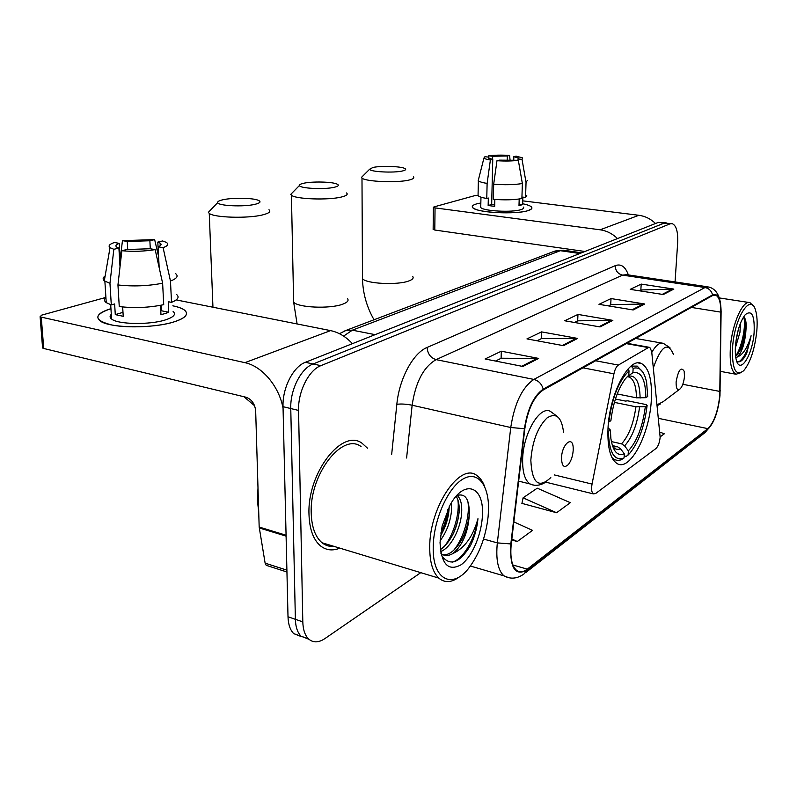 <?xml version="1.0" encoding="UTF-8"?>
<svg xmlns="http://www.w3.org/2000/svg" width="797" height="797" viewBox="0 0 797 797"><rect width="100%" height="100%" fill="white"/><g stroke="black" fill="none" stroke-linecap="round" stroke-linejoin="round"><path stroke-width="1.2" d="M660.155 437.234L651.687 351.477L649.804 347.392L648.379 347.582L618.352 365.066C616.39 366.431 614.915 369.34 613.929 373.813L592.041 484.078C591.185 489.169 591.603 492.436 593.317 493.881L595.608 493.542L655.901 448.562C658.183 446.37 659.597 442.594 660.155 437.234M651.328 399.895C652.265 379.92 648.957 367.796 641.416 363.522C629.102 356.648 609.287 394.117 607.991 428.746C607.354 447.575 610.402 459.192 617.127 463.595C630.108 471.814 649.764 433.877 651.328 399.895M665.784 222.831L658.312 222.393L305.381 362.306C293.256 366.63 282.297 388.069 283.025 406.679L288.006 616.778C288.265 624.44 290.178 630.058 293.744 633.635L301.605 636.723M666.272 222.891L664.14 223.13L313.091 363.98C301.007 368.344 290.068 389.872 290.766 408.552L295.378 619.319C295.627 627 297.52 632.629 301.057 636.215L308.937 639.284L301.057 636.215C297.52 632.629 295.627 627 295.378 619.319L290.766 408.552C290.068 389.872 301.007 368.344 313.091 363.98L664.14 223.13L671.632 223.568M367.497 448.183L362.087 443.271C342.292 428.079 307.174 472.89 308.987 514.294C309.485 529.178 313.301 539.699 320.464 545.865C326.142 550.309 332.608 551.076 339.861 548.147C332.608 551.076 326.142 550.309 320.464 545.865C313.301 539.699 309.485 529.178 308.987 514.294C307.174 472.89 342.292 428.079 362.087 443.271L367.497 448.183M719.741 395.74C717.977 411.471 714.022 422.44 707.875 428.647L527.295 569.128C523.211 572.236 519.614 572.615 516.496 570.273C511.704 565.89 509.96 557.053 511.276 543.753L524.844 428.587C527.833 409.329 533.94 396.478 543.175 390.022L712.508 295.597L715.537 295.129C719.053 296.653 720.827 302.322 720.847 312.135L719.741 395.74M719.98 395.561L721.106 311.866C720.886 298.616 718.047 292.957 712.558 294.91L543.205 389.155C533.741 395.77 527.475 408.951 524.416 428.706L510.827 543.933C509.642 567.942 515.121 576.6 527.265 569.935L707.836 429.284C714.132 422.908 718.177 411.67 719.98 395.561M521.935 503.375L556.585 512.74L570.313 502.678L537.258 488.172L523.091 497.836L521.856 503.754M675.059 281.929L677.649 242.955C678.127 231.738 676.284 225.292 672.12 223.628L669.988 223.867L320.862 365.664C308.828 370.067 297.899 391.696 298.556 410.425L302.81 621.879C303.039 629.58 304.912 635.229 308.429 638.805C312.972 642.93 318.461 642.86 324.867 638.616L420.786 572.654M522.942 366.481L485.074 358.989L501.303 351.208L538.672 358.421L522.942 366.481M633.157 309.963L598.985 304.334L611.03 298.566L644.773 304.006L633.157 309.963M663.263 294.531L630.198 289.361L641.196 284.091L673.863 289.092L663.263 294.531M563.519 345.679L526.947 338.904L541.562 331.891L577.666 338.426L563.519 345.679M600.061 326.929L564.724 320.773L577.964 314.426L612.853 320.374L600.061 326.929M511.714 539.987L517.293 541.522L532.506 530.384L513.856 521.866M660.175 436.836L664.28 433.827L659.876 432.074M577.964 314.426L577.676 320.912M574.468 322.476L577.855 320.822L612.853 320.374M541.562 331.891L541.312 338.675M537.029 340.767L541.502 338.586L577.666 338.426M641.196 284.091L640.848 290.048M639.324 290.785L641.017 289.959L673.863 289.092M611.03 298.566L610.701 304.773M608.41 305.889L610.881 304.683L644.773 304.006M501.303 351.208L501.104 358.321M495.505 361.051L501.293 358.222L538.672 358.421M556.585 512.74L523.091 497.836M517.293 541.522L511.833 538.991M331.114 546.433L332.488 545.915L331.114 546.433M476.526 203.912L480.84 202.976L476.526 203.912C471.067 205.596 470.888 207.439 475.998 209.432C485.991 213.367 518.259 214.064 528.232 210.547C516.297 214.841 475.54 212.61 472.661 207.569C471.575 206.204 472.86 204.988 476.526 203.912M523.559 203.942C530.394 205.467 533.014 207.14 531.41 208.983L528.232 210.547C531.44 209.511 532.565 208.366 531.589 207.11C530.563 205.935 527.883 204.879 523.559 203.942M655.523 223.499C650.681 218.866 645.132 216.126 638.885 215.29L523.659 200.964M617.496 238.572C612.415 233.651 606.617 230.722 600.121 229.795L435.052 207.897L434.793 230.034L584.918 251.483M478.061 195.375L474.863 195.624L433.927 206.921L433.379 207.409L435.052 207.897M434.793 230.034L433.14 229.257M492.606 159.41L492.685 156.252L507.35 155.973L507.231 160.317M513.756 159.908L513.846 156.66L518.279 158.015L517.93 160.237M523.46 207.1C524.177 208.027 523.35 208.864 520.979 209.621C512.242 212.709 482.852 211.085 480.74 207.439L480.77 206.114M526.797 195.305L525.562 197.457L522.892 197.128L522.663 204.57L518.996 205.686L519.196 199.011M494.718 204.988L491.669 204.5L492.755 159.43L490.384 159.998L487.116 183.43L486.768 198.493L488.332 198.045L488.153 205.526L494.678 206.363L494.847 199.439M492.486 238.283L485.074 237.227M521.896 198.543C514.115 199.947 504.581 200.196 493.313 199.31L493.682 184.207L496.979 160.705L499.33 160.137L518.329 160.277L522.364 183.519L521.896 198.543M486.768 198.493C482.016 197.676 479.117 196.729 478.051 195.634L478.08 194.199M525.562 197.457L526.04 182.493L522.035 159.37L517.97 158.932M527.265 180.471L526.04 182.493M522.364 183.519C514.553 184.824 504.989 185.053 493.682 184.207M487.116 183.43C482.344 182.662 479.435 181.766 478.369 180.73L478.569 179.235M513.846 156.66L516.097 156.112L522.643 157.926L522.035 159.37M518.329 160.277C512.421 161.094 505.298 161.233 496.979 160.705M490.384 159.998C486.768 159.43 484.616 158.782 483.938 158.045L484.915 156.72L488.89 157.139L488.86 158.364M492.755 159.43L488.501 158.115L488.89 157.139M492.685 156.252L488.72 155.833L488.431 157.089M488.72 155.833C494.588 155.056 501.552 154.927 509.612 155.435L507.35 155.973M510.06 160.217L509.612 155.435M522.663 204.57L519.036 204.112M491.669 204.5L488.153 205.526M732.592 347.123C731.845 368.911 735.551 376.782 743.691 370.715C750.415 362.446 754.789 349.186 756.811 330.934C757.529 322.197 757.09 315.253 755.506 310.103C750.754 292.369 734.535 317.604 732.592 347.123M753.384 305.978L749.987 302.661C742.943 299.612 732.005 324.04 730.411 347.233C729.474 362.685 731.347 371.691 736.029 374.241L741.489 372.488M740.463 323.203L739.975 332.219L735.342 348.05M738.371 329.41L735.93 341.295M736.697 361.22C739.865 363.153 743.222 360.423 746.779 353.051L751.103 335.706C747.586 347.701 742.924 354.834 737.125 357.096C741.489 352.991 744.358 345.021 745.723 333.176L741.2 348.777L735.631 356.498M737.125 357.096L735.8 357.604M754.101 332.748C754.829 315.632 751.9 309.585 745.325 314.596C740.274 321.101 737.006 331.293 735.511 345.161C735.033 351.477 735.332 356.538 736.408 360.344C740.184 374.829 752.597 354.864 754.101 332.748M745.723 333.176L746.221 326.172C746.151 320.922 745.245 317.873 743.511 317.027M751.103 335.706C748.403 349.325 744.298 358.062 738.769 361.918M743.82 317.186C746.171 325.754 741.997 347.064 735.591 356.139M746.779 353.051L743.91 358.102M745.065 318.77L745.394 323.941C745.295 332.887 743.302 341.923 739.417 351.069L737.454 354.864M303.617 183.27C300.668 183.928 299.273 184.665 299.453 185.492C299.423 188.441 324.598 189.716 334.411 187.245C338.536 186.239 339.383 185.163 336.932 184.037C332.05 181.746 312.135 181.288 303.617 183.27M346.575 192.954C348.199 194.398 346.546 195.743 341.624 196.969C328.703 200.386 295.358 199.2 291.423 195.215L290.766 194.348L292.818 192.246M617.217 393.937L636.444 397.813L645.879 397.693C645.6 379.521 641.266 371.183 632.898 372.667L633.147 368.344L631.124 366.062M615.423 399.028L625.456 401.07L627.667 400.821L646.158 404.587L647.124 405.454C644.494 426.445 638.606 442.514 629.471 453.652L626.263 456.422L624.181 455.954M611.917 457.518L614.477 459.6L617.625 460.487L621.022 459.899L624.061 457.966C614.338 461.463 609.107 452.606 608.38 431.416L607.882 431.456M642.85 372.129L637.202 366.102L631.463 366.122M608.539 422.021L608.878 421.992C612.006 397.942 618.721 380.886 629.032 370.814L627.827 369.24M645.879 397.693L647.682 396.507L646.656 382.62C644.325 371.213 639.822 366.451 633.147 368.344M608.38 431.416L610.382 430.081L610.881 438.48C612.933 451.371 617.406 456.472 624.3 453.792L624.061 457.966M629.032 370.814L628.783 375.158L625.456 378.685C617.944 388.896 613.082 402.893 610.881 420.677L608.878 421.992M624.3 453.792L620.524 448.761L617.486 446.718L612.395 445.583M608.051 427.7L610.382 430.081M632.898 372.667L627.139 376.861M628.126 455.027L628.365 450.863C637.052 441.279 642.711 426.544 645.331 406.659L647.124 405.454M611.379 441.578L621.58 443.849L624.609 445.862L628.365 450.863M645.331 406.659L635.916 406.789L614.407 402.375M372.986 167.47L369.669 169.203C369.39 171.843 393.877 173.148 402.585 170.947C405.832 170.16 406.52 169.313 404.627 168.396C400.393 166.244 380.647 165.676 372.986 167.47M413.354 176.804C414.57 177.95 413.245 179.006 409.379 179.963C397.842 183.041 365.165 181.706 361.987 178.07L361.499 177.362L363.113 175.748M676.105 381.942C676.015 388.826 677.45 391.068 680.399 388.667C682.591 385.878 683.946 381.793 684.474 376.393L684.185 371.263C681.037 366.351 678.347 369.908 676.105 381.942M223.001 199.748C219.155 200.595 217.382 201.551 217.681 202.617C217.999 205.885 243.892 207.09 255.01 204.321C260.33 203.006 261.386 201.661 258.188 200.266C252.599 197.865 232.505 197.566 223.001 199.748M268.968 209.741C271.159 211.564 269.067 213.267 262.691 214.881C248.146 218.667 214.114 217.711 209.262 213.397L208.356 212.331L210.996 209.591M561.516 457.966C561.805 466.335 564.137 468.487 568.49 464.412C571.21 460.736 572.784 456.004 573.202 450.215L573.182 447.675C572.644 435.013 561.815 444.327 561.516 457.966M172.839 305.829C183.997 308.21 188.281 311.497 185.701 315.682C184.027 317.864 180.271 319.886 174.453 321.739C158.752 326.9 128.516 328.484 111.58 324.937C93.518 320.195 93.299 314.775 110.942 308.658C98.848 312.434 95.142 316.439 99.824 320.673C108.322 328.274 153.343 328.912 174.453 321.739C185.581 317.983 188.999 314.157 184.705 310.262C182.393 308.449 178.448 306.965 172.839 305.829M352.423 343.656C345.838 336.633 338.566 332.279 330.586 330.616L176.187 299.911M283.065 408.373C279.239 386.465 262.133 366.152 244.898 362.665L41.255 317.126L43.725 348.478L246.014 397.235C251.673 399.287 254.891 403.85 255.668 410.923L259.174 527.036L286.073 535.235M43.725 348.478L42.59 348.02L40.109 316.688L41.793 315.094L105.901 297.411M40.109 316.688L41.255 317.126M42.59 348.02L42.52 347.163M267.682 565.78L266.188 565.302L265.122 563.14L259.174 527.036M111.46 316.987L110.335 317.604M127.719 249.581L127.251 241.471L149.876 240.754L150.294 248.764M159.101 267.284L157.806 242.099L160.107 243.095C161.851 244.3 161.183 245.536 158.105 246.801L159.171 267.603M161.094 305.231L161.373 310.75L160.785 311.019M173.118 311.478C176.276 314.337 173.746 317.136 165.547 319.866C150.095 325.027 117.717 324.518 111.59 319.019C109.697 317.525 109.597 315.961 111.301 314.307M176.545 294.472C179.664 297.062 177.99 299.692 171.514 302.362L168.237 301.704L168.755 312.275L165.228 313.53L160.974 314.646L160.496 305.351M120.018 266.766L118.902 248.096L113.832 249.302L109.956 283.383L111.301 304.912L114.629 303.966L115.286 314.616L123.226 316.309L122.668 306.984M163.714 304.673C149.019 307.702 134.195 308.329 119.261 306.566L117.946 284.957L121.851 250.726L126.912 249.521L150.165 248.744L155.166 249.62L162.628 283.214L163.714 304.673M111.301 304.912L106.24 302.641C104.058 301.007 103.949 299.293 105.911 297.5M171.514 302.362L170.478 281.042L163.096 247.668L158.105 246.801M175.559 273.6C178.687 276.041 176.994 278.522 170.478 281.042M162.628 283.214C147.853 286.063 132.96 286.641 117.946 284.957M109.956 283.383L104.307 280.813C102.534 279.239 102.813 277.615 105.144 275.941M157.806 242.099L162.568 240.963L166.105 242.278C169.064 244.021 168.057 245.815 163.096 247.668M155.166 249.62C144.118 251.394 133.009 251.772 121.851 250.726M113.832 249.302L110.026 247.648C107.964 245.904 109.418 244.191 114.409 242.507L119.231 243.344L120.417 263.269M118.902 248.096L116.93 247.229C115.057 245.944 115.824 244.649 119.231 243.344M127.251 241.471L122.449 240.644L120.198 259.603M122.449 240.644L154.648 239.618L149.876 240.754M158.533 256.176L154.648 239.618M122.429 306.955L122.997 312.524M168.755 312.275L161.373 310.75M122.758 312.434L115.286 314.616M433.219 547.131C432.333 580.545 453.055 589.9 469.632 566.996C479.714 553.108 485.881 536.351 488.103 516.725L488.501 510.2C489.268 485.144 477.652 470.031 462.688 479.206C447.745 487.973 433.399 520.471 433.219 547.131M484.526 486.26C482.703 481.438 480.222 477.931 477.094 475.719C460.586 461.333 429.254 506.723 429.722 547.429C429.752 562.124 432.771 572.356 438.788 578.114C444.995 583.284 452.158 582.637 460.297 576.191M361.051 446.559C342.461 432.223 309.525 474.265 311.219 513.069C311.667 527.086 315.273 536.969 322.028 542.747C325.604 545.596 329.629 546.822 334.092 546.403M257.999 487.963L257.401 500.516L258.726 512.023M451.401 502.807L451.52 510.508C450.405 521.905 446.589 532.017 440.083 540.844M449.129 506.822L449.01 509.831C448.253 518.937 445.393 527.664 440.432 536.002M457.099 495.415L457.319 495.585C460.746 498.723 462.18 504.601 461.632 513.238C460.536 528.61 451.002 547.718 440.621 551.614M456.103 496.312C458.594 499.928 459.59 505.338 459.092 512.551C457.089 529.308 450.853 541.691 440.372 549.731M441.379 555.33C449.777 566.777 459.54 563.409 470.678 545.208C474.673 536.789 477.104 527.943 477.961 518.678C473.059 536.381 464.721 548.007 452.955 553.526C462.609 545.228 468.048 532.486 469.264 515.3C468.128 533.92 454.24 556.695 442.843 554.692M452.955 553.526C448.342 556.147 444.377 556.157 441.05 553.576L440.96 553.507M482.444 514.244C483.889 485.921 464.113 478.818 450.046 505.119L442.126 526.08L440.034 542.578C441.269 564.296 448.283 571.688 461.084 564.774C472.312 556.844 482.046 533.522 482.444 514.244M469.264 515.3C469.682 499.44 465.518 492.865 456.761 495.565M477.961 518.678C475.391 537.616 464.372 558.01 452.636 562.124M467.739 500.875C470.539 514.364 463.804 538.443 453.533 550.488M457.787 499.5C460.108 512.83 453.523 535.644 443.7 547.25M447.775 509.562C446.848 517.512 444.527 525.362 440.801 533.113M469.393 512.899C468.686 521.627 466.245 530.413 462.071 539.26M458.036 495.067L458.494 496.76M459.152 511.564C458.375 519.355 456.193 527.186 452.626 535.056M441.757 551.106L440.701 552.072M448.97 510.349L443.321 530.702M648.379 347.582L626.362 343.627M618.352 365.066L595.618 360.772M613.929 373.813L582.976 367.825M592.041 484.078L554.343 474.932M658.312 222.393L669.988 223.867M288.006 616.778L302.81 621.879M283.025 406.679L298.556 410.425M305.381 362.306L320.862 365.664M581.591 252.808L564.515 250.358L560.321 250.696L579.827 253.506M552.799 251.852L560.321 250.696L352.374 330.177L375.148 334.65M343.208 331.572L346.267 330.317L352.374 330.177L343.597 336.095M707.875 428.647L658.481 418.355M720.189 390.52L720.179 391.158M543.205 389.155C541.751 383.955 538.642 380.707 533.87 379.432L704.996 287.538C708.971 288.384 711.492 290.835 712.558 294.91M524.416 428.706L510.747 427.521C514.483 403.372 522.194 387.342 533.87 379.432L436.118 359.636C423.576 366.919 415.576 382.122 412.139 405.225L406.6 458.006M721.116 311.278L721.106 311.866M707.656 286.82L626.711 274.666L622.557 275.114L704.996 287.538L708.742 286.98C714.869 288.614 718.705 293.585 720.249 301.914M510.827 543.933L497.328 542.896L510.747 427.521L412.139 405.225C406.211 404.039 401.11 403.73 396.836 404.308C399.247 378.635 413.175 353.001 427.132 347.442L615.234 265.67C620.993 263.518 625.366 266.596 628.355 274.915M509.114 577.835L503.943 575.852C497.936 570.353 495.734 559.364 497.328 542.896L483.53 539.041M527.265 569.935L524.037 573.91C517.333 578.771 510.628 579.419 503.943 575.852L470.36 566.019M525.621 572.674L705.006 432.602L707.836 429.284M391.686 454.26L396.836 404.308M615.234 265.67C615.433 270.761 617.874 273.909 622.557 275.114L436.118 359.636C430.609 357.893 427.61 353.828 427.132 347.442M527.295 569.128L512.899 565.003M719.93 391.447L682.79 384.303M720.847 312.135L691.318 307.413M598.985 326.75L611.618 320.284M632.111 309.794L643.577 303.926M662.247 294.372L672.708 289.022M562.393 345.47L576.38 338.307M521.786 366.251L537.347 358.291M600.121 229.795L638.885 215.29M293.575 299.054L293.635 302.073C297.52 307.652 330.048 309.087 342.65 304.205C347.442 302.432 349.046 300.539 347.462 298.516M636.444 397.813C636.295 386.415 633.914 379.492 629.331 377.051L628.046 376.682M612.754 446.629C614.945 449.289 617.536 449.996 620.524 448.761M640.121 398.062C639.752 382.281 635.906 374.979 628.584 376.134M612.953 446.878L617.486 446.718M624.609 445.862C632.23 437.384 637.221 424.432 639.583 407.038M621.58 443.849C628.873 435.73 633.645 423.376 635.916 406.789M362.466 276.25L362.476 278.601C365.604 283.732 397.524 285.386 408.811 280.962C412.597 279.578 413.892 278.083 412.707 276.459M657.107 404.776L663.124 401.708L679.104 389.643M669.948 347.661L663.313 343.338C659.647 342.252 655.801 345.28 651.777 352.443M673.445 354.416C667.916 341.335 661.221 345.798 653.341 367.806M563.559 432.313C561.646 416.97 556.127 412.188 547.011 417.967C537.766 427.112 532.366 441.189 530.832 460.198C531.968 483.201 538.633 488.989 550.807 477.562M557.701 416.741L550.617 411.541C540.117 404.806 523.001 433.429 522.633 459.57C522.443 472.252 524.904 480.372 530.025 483.958L533.542 485.054M244.898 362.665L330.586 330.616M286.093 536.132L259.264 527.943M265.122 563.14L286.9 570.144M638.387 362.964L641.416 363.522M649.286 347.303L626.96 343.298M593.317 493.881L545.756 482.155M293.744 633.635L308.429 638.805M339.432 333.694L346.267 330.317L555.031 251.015L563.469 250.188M715.537 295.129L714.65 294.99M433.14 229.506L433.379 207.409M518.279 158.015L518.259 158.733M480.97 197.148L480.74 207.439M478.369 180.73L478.051 195.634M483.938 158.045L478.23 180.57M720.418 371.372L736.029 374.241M719.263 297.929L749.021 302.511M746.221 326.172L745.394 323.941M739.417 351.069L741.2 348.777M299.453 185.492L290.766 194.348M297.102 323.951L293.635 302.073L291.423 195.215M627.647 376.722L629.331 377.051L627.438 376.772M612.853 459.231L614.477 459.6M369.669 169.203L361.499 177.362M374.032 319.766C366.7 306.955 362.854 293.236 362.476 278.601L361.987 178.07M657.186 405.633L660.265 404.079M635.647 338.456L661.849 343.079M217.681 202.617L208.356 212.331M212.948 307.224L209.262 213.397M518.658 481.119L530.025 483.958C534.787 486.19 539.878 485.682 545.327 482.414M254.602 405.753L243.942 396.737M266.188 565.302L286.95 571.997M160.107 243.095L160.237 245.675M110.693 304.723L111.59 319.019M104.875 281.241L106.24 302.641M110.026 247.648L104.307 280.813M322.028 542.747L438.788 578.114"/></g></svg>
